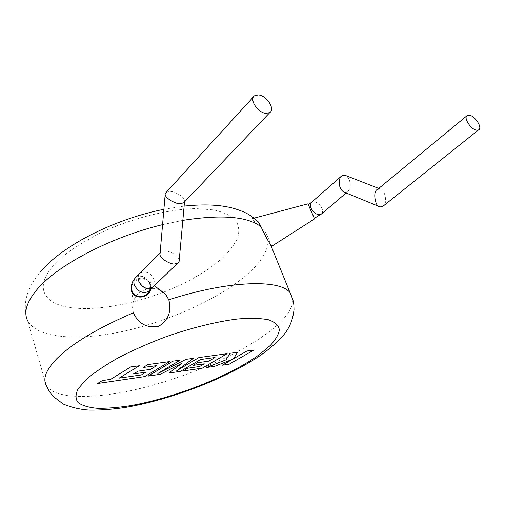 <?xml version="1.0" encoding="UTF-8"?>
<svg xmlns="http://www.w3.org/2000/svg" width="505" height="505" viewBox="0 0 505 505"><rect width="100%" height="100%" fill="white"/><g stroke="black" fill="none" stroke-linecap="round" stroke-linejoin="round"><path stroke-width="0.38" stroke-dasharray="2.52 1.89" d="M179.212 260.271C178.6 254.659 166.688 249.943 164.314 250.972L161.209 251.85L160.091 253.321M143.502 271.854L140.188 273.016C145.894 270.604 150.572 272.833 154.227 279.688C155.104 282.364 154.877 284.631 153.539 286.48C157.787 281.613 150.534 271.078 143.502 271.854M166.095 192.348L169.51 191.509C172.167 190.297 186.389 197.133 184.533 201.71L184.35 202.101M141.312 374.83L119.104 378.018L139.266 365.639L130.738 366.807L110.582 379.255L102.275 380.454L97.553 383.39L144.727 376.471L169.604 361.479L147.864 364.459L143.073 367.394L156.708 365.5L150.496 369.269L138.073 371.03L133.49 373.826L145.913 372.052L141.349 374.944M148.123 375.973L160.331 374.18L182.071 363.07L168.973 372.911L180.424 371.232L200.441 359.421L214.991 357.401L208.805 361.024L197.569 362.615L192.998 365.311L204.241 363.701L199.652 366.377L187.709 368.107L183.075 370.847L202.335 368.019L227.098 353.595L198.863 357.464L176.725 370.582L193.308 358.228L186.036 359.225L157.812 373.384L180.089 360.04L172.994 361.012L148.161 376.08M229.226 364.073L253.895 349.927L246.926 350.88L233.411 358.664L237.628 352.155L229.945 353.21L226.019 359.718L206.362 367.432L214.675 366.207L232.635 359.106L222.225 365.102L229.264 364.174M149.682 290.205L150.105 285.615L149.783 284.391C146.658 273.988 128.8 279.884 131.95 290.28L132.127 290.867M314.299 218.356L308.17 204.373M150.711 289.207L150.458 284.145L148.874 281.361C144.506 275.724 133.958 277.864 131.609 284.858M165.766 294.56C156.891 283.242 136.009 288.405 133.067 302.905L132.525 307.917L133.389 312.803M314.331 218.343L308.202 204.361M255.233 219.088L252.658 218.532C249.59 219.858 264.475 227.023 267.751 236.883L271.715 246.282M344.359 192.254L345.496 192.443L347.528 191.799C349.567 190.05 350.457 187.399 350.199 183.852C349.763 179.9 348.223 177.11 345.578 175.494M377.456 189.476L380.391 189.059C384.21 188.245 388.118 202.745 383.503 205.825M149.328 290.539C150.667 288.69 150.9 286.43 150.036 283.772C146.412 276.948 141.76 274.745 136.066 277.163L134.93 278.331M321.729 213.754C322.828 212.409 322.884 210.534 321.893 208.129C318.857 202.928 315.455 200.952 311.686 202.215L311.219 202.612M292.906 299.736C292.761 309.344 284.46 320.309 267.997 332.644C238.36 354.712 188.914 376.25 142.669 387.865C96.657 399.367 54.843 400.042 46.233 385.214L27.548 320.549C36.979 338.678 78.679 341.191 124.003 331.173C169.547 321.047 217.668 299.408 245.714 275.686C262.366 261.489 269.714 248.555 267.751 236.883M162.982 292.389C129.697 305.178 92.705 311.421 68.213 307.28C43.903 303.12 35.009 287.598 52.179 266.968L64.722 254.899C75.542 246.724 88.324 238.991 103.077 231.688C133.711 217.756 168.935 209.133 195.858 208.603L213.647 209.891C223.494 212.106 230.804 215.521 235.576 220.13C238.833 225.274 239.572 231.094 237.798 237.577C234.692 244.287 229.541 251.149 222.339 258.156C207.429 271.33 187.772 282.693 163.361 292.237M182.835 220.369L162.572 224.643M161.209 251.85L160.123 252.942M165.179 194.513L165.268 193.44M253.535 96.796L254.419 95.83M131.95 290.28L131.767 289.643M131.281 285.887L133.061 302.905M148.874 281.361L154.385 285.666M27.548 320.549C24.385 310.954 24.562 301.504 28.059 292.206C30.786 285.028 34.946 278.204 40.551 271.722M254.078 218.16L252.658 218.532M379.249 206.532L379.829 206.766M466.79 115.916L467.302 115.493M346.14 192.979L347.528 191.799M341.178 176.365L341.847 175.778M378.744 188.416L380.391 189.059M163.898 209.291L184.136 206.09M139.115 274.095L140.188 273.016M150.105 285.615L149.253 290.615"/><path stroke-width="0.76" d="M165.179 194.513L160.091 253.321C158.235 258.503 172.388 265.34 174.995 263.806L177.924 262.985L179.105 261.489L179.212 260.271M140.188 273.016C134.109 276.961 141.488 289.649 149.316 288.633L152.422 287.56L153.539 286.48L152.422 287.56C146.721 289.857 142.075 287.585 138.471 280.742C137.455 277.397 138.023 274.815 140.188 273.016L160.123 252.942M184.35 202.101L183.662 202.821L180.411 203.622C177.792 204.885 163.45 198.042 165.268 193.44L253.535 96.796M258.27 94.921L254.419 95.83C248.877 99.384 258.118 113.177 266.236 113.385L269.878 112.52C275.509 108.992 266.432 95.294 258.27 94.921M141.349 374.944L119.142 378.131L139.304 365.753L130.776 366.92L110.62 379.369L102.313 380.574L97.585 383.503L144.765 376.578L169.642 361.586L147.902 364.572L143.111 367.507L156.746 365.614L150.534 369.382L138.111 371.137L133.528 373.94L145.951 372.16L141.349 374.944M148.161 376.08L160.369 374.287L182.109 363.177L169.011 373.018L180.462 371.339L200.479 359.528L215.029 357.508L208.843 361.132L197.607 362.723L193.036 365.418L204.279 363.808L199.69 366.485L187.74 368.214L183.113 370.954L202.372 368.126L227.136 353.702L198.901 357.578L176.763 370.689L193.352 358.335L186.074 359.333L157.85 373.498L180.127 360.153L173.032 361.125L148.161 376.08M229.264 364.174L253.933 350.028L246.964 350.981L233.449 358.771L237.666 352.256L229.983 353.311L226.057 359.825L206.4 367.533L214.713 366.314L232.672 359.206L222.263 365.203L229.264 364.174M311.219 202.612L308.17 204.373L314.293 218.362L321.729 213.754M131.609 284.858L131.445 291.114C133.939 300.046 149.025 298.569 150.711 289.207M168.796 299.8C229.485 280.142 280.894 279.164 290.28 292.995L292.704 299.017C293.481 302.463 293.923 302.596 294.011 309.843C291.675 328.585 283.419 337.82 263.572 353.191C230.539 376.736 173.019 399.259 126.181 407.301C113.107 409.296 100.918 410.237 89.625 410.117C80.825 409.631 72.026 407.604 63.213 404.038L52.76 396.084L48.972 390.984L46.233 385.214C42.609 378.567 46.163 369.692 56.888 358.582C72.524 343.166 98.027 327.909 133.389 312.803C138.345 323.673 146.715 328.212 158.501 326.426C168.386 320.208 171.82 311.332 168.796 299.8L165.766 294.56L154.385 285.666M308.202 204.361L314.331 218.343M292.906 299.736L270.56 244.641C267.77 240.595 264.614 234.667 261.091 226.859L258.415 222.023L255.233 219.088M345.578 175.494L343.993 175.096L341.847 175.778C339.846 177.539 338.975 180.171 339.234 183.681C339.77 188.03 341.475 190.884 344.359 192.254L379.249 206.532M383.503 205.825L380.966 206.949L379.829 206.766C375.354 207.46 372.368 190.953 377.456 189.476L466.79 115.916M469.025 115.184L467.302 115.493C462.952 117.438 471.241 130.126 476.954 130.208L478.576 129.911C482.95 127.961 474.757 115.374 469.025 115.184M270.56 244.641L271.715 246.282L314.527 218.899M132.127 290.867C134.298 298.606 147.151 298.139 149.682 290.205M139.115 274.095L136.066 277.163C133.907 278.968 133.326 281.537 134.33 284.87C137.897 291.675 142.53 293.923 148.211 291.612L149.328 290.539M341.178 176.365L311.686 202.215C310.139 203.439 309.912 205.44 311.011 208.218C314.034 213.432 317.424 215.427 321.193 214.202L346.14 192.979M86.582 379.129L78.224 388.661C75.378 394.304 75.327 398.95 78.073 402.592C82.271 405.603 88.64 407.497 97.168 408.286C106.694 408.457 117.545 407.623 129.728 405.774C173.543 398.3 229.403 376.326 259.355 354.592L270.194 345.553C275.623 339.745 278.684 334.474 279.379 329.752C278.571 325.46 275.042 322.165 268.786 319.854C260.94 318.238 250.632 317.935 237.849 318.958C217.188 321.489 191.976 327.657 166.278 336.62C149.316 343.021 133.572 349.94 119.047 357.376C105.703 364.875 94.883 372.128 86.582 379.129M163.361 292.237L162.982 292.389M162.572 224.643C110.374 237.123 56.194 265.882 36.562 290.066C26.563 302.274 23.558 312.437 27.548 320.549M261.091 226.859C247.873 216.481 221.79 214.322 182.835 220.369M183.662 202.821L269.878 112.52M179.105 261.489L184.514 201.931M177.924 262.985L149.253 290.615M131.767 289.643C130.997 283.842 132.443 282.447 132.55 281.91L134.93 278.331M307.93 203.837L254.078 218.16M382.777 206.406L478.576 129.911M344.997 175.267L378.744 188.416M40.551 271.722C62.854 245.171 114.294 219.202 163.898 209.291M184.136 206.09C205.907 203.875 220.559 204.992 232.957 208.174C246.112 211.999 251.559 215.648 258.415 222.023"/></g></svg>
